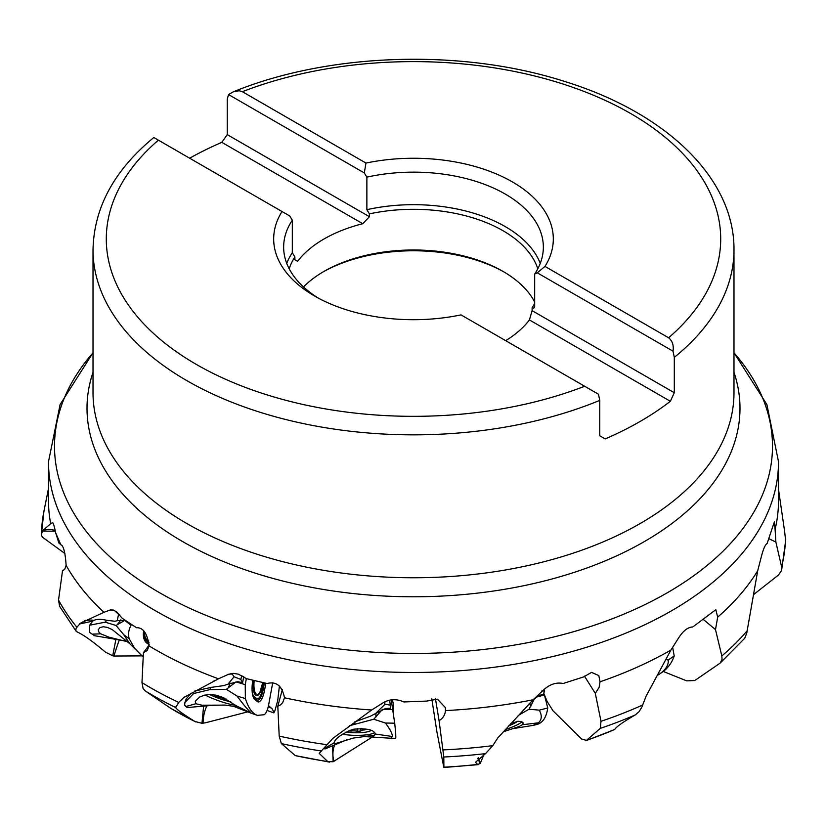 <?xml version="1.0" encoding="UTF-8"?>
<svg xmlns="http://www.w3.org/2000/svg" width="827" height="827" viewBox="0 0 827 827"><rect width="100%" height="100%" fill="white"/><g stroke="black" fill="none" stroke-linecap="round" stroke-linejoin="round"><path stroke-width="1.24" d="M194.758 691.021L211.33 687.361L223.766 685.593L227.983 684.156L234.051 676.765L232.108 673.912L228.614 674.263L218.493 678.791A365.007 210.73 180 0 1 155.404 649.671A365.007 210.73 180 0 1 149.129 645.949C147.351 633.503 143.154 627.435 136.538 627.734L122.231 618.296L116.752 611.97L113.33 610.037L110.373 609.954L103.933 612.3A365.007 210.73 180 0 1 66.119 565.337C65.281 552.55 63.514 545.686 60.816 544.766L55.636 532.753C54.241 525.652 53.083 522.199 52.173 522.395L52.411 522.375M228.614 674.263L233.162 673.354L238.352 674.16L246.518 678.678L267.111 683.526C276.332 681.128 282.121 685.883 284.498 697.792A365.007 210.73 180 0 0 371.674 710L383.47 702.588C389.92 699.001 396.722 698.784 403.876 701.947L426.691 701.079L437.462 699.156L445.381 707.623L445.422 710.589A365.007 210.73 180 0 0 533.146 699.745L544.28 689.315C550.317 684.074 556.612 682.141 563.146 683.495L583.645 676.92L591.553 672.392L598.81 675.576L600.02 681.799A365.007 210.73 180 0 0 670.914 650.063L679.174 637.069C683.619 630.453 688.147 627.093 692.768 626.98L715.82 609.706L717.681 617.138A365.007 210.73 180 0 0 757.697 570.785L761.46 556.209C763.424 548.746 765.295 544.538 767.084 543.587L774.361 521.909L775.085 529.404A365.007 210.73 180 0 0 778.507 500.655L778.507 461.745A365.007 210.73 180 0 1 553.18 656.431A365.007 210.73 180 0 1 155.404 610.75A365.007 210.73 180 0 1 48.493 461.745L48.493 500.655A365.007 210.73 180 0 0 50.685 523.708L52.67 522.561M692.251 626.969L692.768 626.98A17.419 13.511 -144.7 0 0 691.982 626.98M543.721 693.14L547.133 701.451L553.005 710.796L581.598 739.007L586.446 740.392L585.826 740.754L614.75 729.466C616.043 726.964 622.896 722.105 635.322 714.9L639.095 711.654L641.866 707.075L646.114 696.117L670.914 650.063M431.797 698.856L436.976 732.277L443.841 767.497L478.626 764.603M279.412 686.028L277.686 700.696L274.802 711.075L273.809 712.874L267.09 710.476M149.18 645.05L143.412 652.72L147.185 650.539L149.129 645.949M248.658 711.613L205.551 722.777L201.964 723.294L194.883 721.464C183.056 714.114 176.658 709.473 175.696 707.54L178.756 702.423L183.821 697.471L218.493 678.791M170.662 708.294L145.087 690.803L143.112 688.55L141.975 682.626L143.412 652.72M185.879 700.541L186.178 698.98L191.089 693.14M145.087 690.803A368.728 212.89 0 0 0 152.768 695.373A368.728 212.89 0 0 0 175.696 707.54L175.882 706.744M231.932 674.243L233.007 673.354M282.379 689.46L277.81 706.186L280.632 704.821L282.7 702.578L284.498 697.792M373.68 736.154L333.126 761.76L327.75 761.574L319.181 753.356L332.836 738.366L371.674 710M327.75 761.574A336.899 194.5 180 0 1 295.291 755.609L281.356 743.587L279.195 736.102L277.81 706.186M354.494 721.981L370.186 716.306L375.448 713.618L385.103 704.159L384.4 703.115L385.403 701.554M435.457 698.753L439.085 720.699C443.034 718.27 445.153 714.9 445.422 710.589M484.022 754.338L480.198 763.569L477.592 764.427L475.515 762.277L485.552 753.624L492.768 745.654L497.823 737.88L533.146 699.745M478.595 764.603L477.592 764.427A336.899 194.5 180 0 1 443.882 767.187L443.81 757.005L439.085 720.699M528.35 704.697L535.234 697.792M584.431 676.083L595.295 693.367L599.141 687.33L600.02 681.799M614.75 729.466A336.899 194.5 180 0 1 586.446 740.392L600.247 728.401L601.002 721.309L595.295 693.367M702.96 619.154L715.5 629.616L717.681 617.138M715.5 629.616L721.837 655.966L722.064 659.388L720.172 663.089L744.724 638.279L746.76 633.068L757.697 570.785M769.038 538.759L775.881 542.067L775.085 529.404M784.534 530.779L778.507 489.398M753.49 594.675L778.517 574.992L781.587 570.434L781.608 566.836L775.881 542.067M781.577 570.485L785.65 540.61L784.544 530.779M663.264 671.462L686.679 680.859L694.763 680.538L720.172 663.089M478.357 757.728A19.931 17.584 -129.5 0 0 480.539 763.114M543.887 689.677L544.683 690.958L543.318 694.111L538.708 695.734L533.808 699.363M544.683 690.958L541.768 691M295.291 755.609L329.611 762.132M334.904 744.527A19.931 13.583 -102.4 0 0 333.912 761.46M389.631 700.169L390.706 708.212L385.475 708.543L375.448 713.618M390.458 705.214L385.103 704.159M268.248 706.713A19.931 18.37 130.8 0 1 271.628 708.388L268.475 705.669M271.628 708.388A18.08 5.934 -83.6 0 1 273.809 712.874M206.812 706.134A19.931 7.495 -86.4 0 0 203.049 723.232M241.846 675.576L240.791 679.412L242.6 682.688L237.783 681.696L227.983 684.156M240.791 679.412L234.051 676.765M242.6 682.688L243.727 676.651M119.222 640.098A19.931 0.527 -72.2 0 0 113.878 656.028L142.192 655.883M64.785 569.203L62.501 570.868L58.531 600.071L59.596 606.294M62.501 570.868L64.764 569.255L66.119 565.337M90.65 623.868L92.676 621.149L79.33 624.044L80.291 623.3L76.167 628.189L75.743 630.453L76.973 631.859C83.475 634.774 92.913 641.504 105.318 652.048L112.71 655.78L115.852 639.705M103.933 612.3L80.291 623.3M82.969 621.749A19.931 18.866 -118.2 0 1 93.937 620.374L92.676 621.149M93.937 620.374C96.831 619.009 101.111 618.989 106.797 620.312L114.932 621.253L117.258 620.674L118.55 614.254L114.519 610.605L110.373 609.954M119.863 615.05L118.55 614.254M128.35 622.597L124.898 620.508L117.258 620.674M113.878 656.028L112.71 655.78M55.326 531.203L42.466 531.11L42.766 530.531A19.931 19.765 160.8 0 1 55.182 530.479M50.685 523.698L42.766 530.531M64.909 553.521L42.239 537.023L41.35 534.676L42.456 531.11M189.662 158.215A320.483 185.031 180 0 1 221.822 142.347L227.249 134.636L227.249 99.24L228.531 94.557L364.304 172.946L366.868 177.143L366.868 209.676L369.442 213.873L369.442 216.726L362.753 223.714A126.531 73.055 0 0 0 297.586 261.332L294.888 259.771L294.888 256.928L292.313 252.721L292.313 220.189A129.849 74.968 180 0 0 283.651 247.108A129.849 74.968 180 0 0 318.281 298.082M227.249 134.636L369.442 216.726M537.25 272.796L544.993 266.418A139.815 80.726 0 0 0 512.368 181.899A139.815 80.726 0 0 0 365.968 163.064L242.352 91.694L239.179 90.753L233.41 91.776C329.094 52.67 461.404 48.473 563.714 81.17C665.001 112.121 734.614 177.66 733.983 249.816A320.483 185.031 180 0 1 674.305 357.347L673.033 351.186L537.25 272.796L534.687 274.026A129.849 74.968 0 0 0 543.349 247.108A129.849 74.968 0 0 0 366.868 177.143M365.968 163.064L364.304 172.946M532.112 310.642L674.305 392.732L670.346 401.291L529.414 319.925L532.112 310.642L532.112 307.799L533.849 308.089L534.666 306.9L534.687 274.026M674.305 357.347L674.305 392.732M242.352 91.694A307.199 177.36 180 0 1 630.65 113.516A307.199 177.36 180 0 1 668.609 337.788C672.392 340.869 673.871 345.335 673.033 351.186M668.609 337.788L544.993 266.418M233.41 91.776L228.531 94.557M670.346 401.291A320.483 185.031 180 0 1 605.178 438.92L599.751 435.788L599.751 400.392A320.483 185.031 180 0 1 186.881 380.658A320.483 185.031 180 0 1 93.017 249.816L93.017 392.732A320.483 185.031 180 0 0 186.881 523.563A320.483 185.031 180 0 0 536.144 563.673A320.483 185.031 180 0 0 733.983 392.732L733.983 249.816M505.69 340.672A126.531 73.055 0 0 0 529.414 319.925M303.488 286.938A126.531 73.055 180 0 1 324.029 271.38A126.531 73.055 180 0 1 502.971 271.38L502.971 271.38A126.531 73.055 180 0 1 534.687 302.031M532.112 307.799A126.531 73.055 0 0 0 534.687 303.364M537.819 268.754A126.531 73.055 0 0 0 502.971 230.702A126.531 73.055 180 0 0 369.442 213.873M292.313 220.189L289.75 215.992L282.007 211.526A139.815 80.726 0 0 0 314.632 296.056A139.815 80.726 0 0 0 461.032 314.891L598.469 394.231L599.751 400.392M282.007 211.526L153.967 137.602M293.595 259.027L297.586 261.332M289.181 268.754A126.531 73.055 180 0 1 294.888 256.928M362.753 223.714L221.822 142.347M322.871 272.052A129.849 74.968 180 0 1 504.129 272.052M517.464 721.34A16.602 2.698 -17.8 0 1 508.688 725.837M510.817 723.491L512.202 722.746M371.065 730.406A16.602 3.566 1.3 0 1 353.677 732.743A16.602 3.566 1.3 0 1 346.027 732.029M348.301 730.954L351.062 731.058A4.476 0.961 1.3 0 1 357.398 731.295L360.779 731.027A4.476 0.961 1.3 0 1 360.706 730.841A4.476 0.961 1.3 0 1 364.366 729.972L365.958 729.6L364.655 729.176A4.476 0.961 1.3 0 1 361.678 728.339M230.764 701.772A16.602 2.44 20.1 0 1 222.866 699.735A16.602 2.44 20.1 0 1 209.613 694.535M213.676 694.773A4.476 0.662 20.1 0 1 214.937 695.734L218.318 697.109A4.476 0.662 20.1 0 1 224.127 698.949L226.67 699.456A4.476 0.662 20.1 0 1 226.185 699.032M657.145 675.525L659.77 673.902C665.88 669.508 668.702 664.867 668.257 659.998L665.745 659.532M672.64 647.355L674.212 655.945C671.834 662.934 667.73 668.433 661.889 672.454L659.698 673.953M512.616 728.69L533.033 725.403L538.429 722.819L522.364 724.731L519.304 726.447L503.302 731.792M521.94 721.764A20.592 3.349 -17.8 0 1 521.548 722.147A20.592 3.349 -17.8 0 1 505.256 729.621M522.364 724.731L523.222 723.046L521.827 721.723L518.374 721.268L511.034 723.253M518.209 715.448L529.053 709.235L539.266 710.145C542.171 715.458 541.892 719.686 538.429 722.819M543.608 693.419L544.435 695.031L536.599 697.016M533.033 725.434L536.981 724.431C542.791 722.829 546.389 717.35 547.753 707.984L544.435 695.031M534.49 698.722L529.053 709.235M324.629 748.187A29.886 6.409 1.3 0 0 324.97 749.014L324.949 747.081M391.243 699.9L394.706 723.201C395.782 733.198 396.061 738.273 395.533 738.418L390.675 738.315L392.349 736.495L375.427 734.056L374.311 735.224L353.377 738.056L336.827 743.173L334.573 743.494L334.036 742.894L325.114 748.053M324.97 749.014L332.268 745.871M374.61 732.629A20.592 4.414 1.3 0 1 342.388 734.18M375.427 734.056C373.928 729.693 366.557 728.08 353.315 729.249C341.685 733.838 335.255 738.387 334.036 742.894L334.036 742.863M394.706 723.201L385.361 723.005L373.783 719.221L349.376 725.744M385.361 723.005C390.158 729.331 392.484 733.828 392.349 736.495M382.456 709.339L373.783 719.221M186.127 706.444L184.659 705.255A29.886 4.393 20.1 0 0 187.305 707.54L186.127 706.444L195.844 703.736L201.984 705.204L225.357 705.121L233.555 706.33L252.4 713.66L236.015 705.648L237.06 706.868L233.555 706.33M246.363 678.553L245.237 684.653L245.371 698.567C248.462 708.16 252.462 713.753 257.393 715.365L252.411 713.639M187.305 707.54L214.855 705.131M235.395 705.142A20.592 3.029 20.1 0 1 205.106 695.042M236.015 705.648L222.876 697.43L216.395 695.259L210.234 694.525L204.662 695.135L199.638 697.027L195.265 701.234L195.844 703.736M245.371 698.567L237.029 696.045L226.381 689.336L209.903 689.625L193.58 693.533L184.886 702.495L184.659 705.255M237.029 696.045C242.756 703.756 247.232 709.152 250.457 712.223M272.734 682.709L268.641 704.852C267.545 710.29 266.036 713.587 264.092 714.735L257.393 715.365M265.839 683.267L264.516 690.4A15.589 5.107 96.3 0 1 257.166 701.441L254.633 699.26A15.589 5.107 96.3 0 1 253 696.324A15.589 5.107 96.3 0 1 252.835 680.321M245.237 684.653L236.005 681.861L226.381 689.336M123.864 640.729L94.443 635.694L89.688 632.438L89.678 625.191L105.267 622.173L106.662 620.271M127.358 641.7L109.04 637.203L100.77 633.844L92.169 634.144M131.39 624.561L131.017 625.253C128.433 630.36 127.875 634.929 129.343 638.971L134.605 648.285L141.52 655.377L129.953 643.861L112.214 629.585L107.427 627.414L103.323 626.742L99.964 627.528L98.217 629.792L98.889 632.086L100.77 633.844M129.953 643.861L123.647 634.588L116.038 625.481L105.267 622.173M141.52 655.377L143.226 656.597M149.191 644.709L146.999 643.21A15.589 9.883 114.4 0 1 143.702 630.815M124.722 620.415L116.038 625.481M62.387 545.882L60.909 544.704M60.702 544.538L58.862 543.029L55.833 533.301M141.975 682.626A372.005 214.772 0 0 0 150.452 687.682A372.005 214.772 0 0 0 178.756 702.423M201.964 723.294L203.566 706.62M279.195 736.102A372.005 214.772 0 0 0 327.223 744.724M333.126 761.76L332.537 745.727M443.024 749.903A372.005 214.772 0 0 0 492.768 745.654M480.198 763.569L477.717 758.256M601.002 721.309A372.005 214.772 0 0 0 642.62 705.017M721.837 655.966A372.005 214.772 0 0 0 747.091 630.867M781.608 566.836A372.005 214.772 0 0 0 785.495 537.881M600.247 728.401A368.728 212.89 0 0 0 635.322 714.9M443.81 757.005A368.728 212.89 0 0 0 485.552 753.624M281.356 743.587A368.728 212.89 0 0 0 321.517 750.999M194.883 721.464A336.899 194.5 180 0 1 175.283 711.013A336.899 194.5 180 0 1 170.114 707.964M58.531 600.071A372.005 214.772 0 0 0 76.787 627.124M48.493 488.499L43.965 511.086A372.005 214.772 0 0 0 41.505 533.735M733.983 352.798A359.001 207.267 180 0 1 623.961 614.099A359.001 207.267 180 0 1 159.652 592.752A359.001 207.267 180 0 1 93.017 352.798M93.017 372.295A326.489 188.494 180 0 0 182.633 541.571A326.489 188.494 0 0 0 566.795 574.713A326.489 188.494 0 0 0 733.983 372.295M366.868 209.676A129.849 74.968 180 0 1 505.318 226.639A129.849 74.968 180 0 1 540.258 263.379M286.742 263.379A129.849 74.968 180 0 1 292.313 252.721M584.648 386.261A307.199 177.36 180 0 1 196.278 364.387A307.199 177.36 180 0 1 158.391 140.156M364.387 729.156L364.366 729.972M357.46 728.494L357.398 731.295M351.093 729.89L351.062 731.058M224.427 698.143L224.127 698.949M218.773 695.9L218.318 697.109M215.196 695.011L214.937 695.734M659.77 673.902L657.62 674.636M674.212 655.945L668.257 659.998M547.753 707.984L539.266 710.145M529.869 703.601L530.82 706.558M354.855 724.183L354.907 721.868M392.784 709.556L382.601 709.339M375.975 713.184L375.892 717.061M209.903 689.625L210.72 687.371M230.102 683.071L228.407 687.713M263.627 682.813L262.386 689.501A12.57 4.114 -83.7 0 1 256.453 698.412L253.92 696.22A12.57 4.114 -83.7 0 1 252.235 692.375M253.403 680.476A14.731 4.828 96.3 0 0 255.574 695.238A14.731 4.828 96.3 0 0 261.518 688.953M262.386 689.501A2.657 0.548 -169.5 0 0 263.11 689.883L264.392 682.968M256.453 698.412A2.657 2.45 -49.2 0 0 256.556 699.725A13.904 4.548 -83.7 0 0 263.11 689.883L264.516 690.4M253.92 696.22A2.657 2.45 -49.2 0 0 254.023 697.533L256.556 699.725L257.166 701.441M252.793 695.569A13.904 4.548 -83.7 0 0 254.023 697.533L254.633 699.26M262.717 682.616L259.947 692.106A13.397 4.383 -83.7 0 1 256.153 693.987A13.397 4.383 -83.7 0 1 254.168 680.662M129.343 638.971L123.647 634.588M131.017 625.253L124.794 620.477M120.907 619.795L117.589 624.323M148.788 641.028L147.495 640.139A12.57 7.97 -65.6 0 1 144.591 631.9M147.495 640.139A2.657 2.047 -55.6 0 0 147.113 641.421L149.077 642.765M144.032 631.197A13.904 8.808 -65.6 0 0 147.113 641.421L146.999 643.21M213.893 680.941L215.134 680.352M170.383 708.139L195.854 721.992M84.488 620.912L85.646 620.291M59.575 606.263L76.115 631.239M43.965 511.086L41.35 534.666M93.017 352.747L60.102 404.537L48.493 461.745M733.983 352.747L766.898 404.537L778.507 461.745M93.017 249.816C93.916 207.649 114.178 170.217 153.812 137.509M360.758 728.318L360.706 730.841M363.27 736.506L389.589 738.17M346.441 739.927L331.606 746.223M393.249 712.533A26.567 26.567 0 0 0 392.277 699.797M224.272 705.049L212.766 705.338M186.261 698.774L185.072 702.03M259.947 692.106A26.567 26.567 0 0 0 263.255 682.73M124.505 640.884L123.326 640.636M92.603 621.211L89.874 624.933"/></g></svg>
